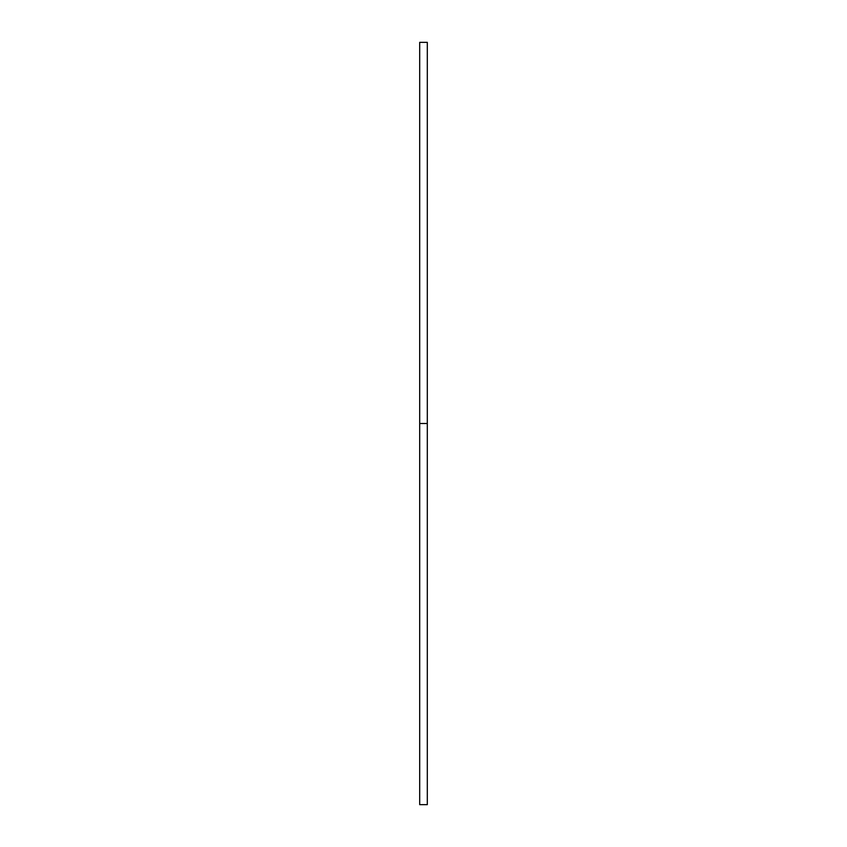 <?xml version="1.0" encoding="UTF-8"?>
<svg xmlns="http://www.w3.org/2000/svg" width="847" height="847" viewBox="0 0 847 847"><rect width="100%" height="100%" fill="white"/><g stroke="black" fill="none" stroke-linecap="round" stroke-linejoin="round"><path stroke-width="1.27" d="M427.312 423.5L427.312 804.65L419.689 804.65L419.689 42.35L427.312 42.35L427.312 423.5L419.689 423.5"/></g></svg>
